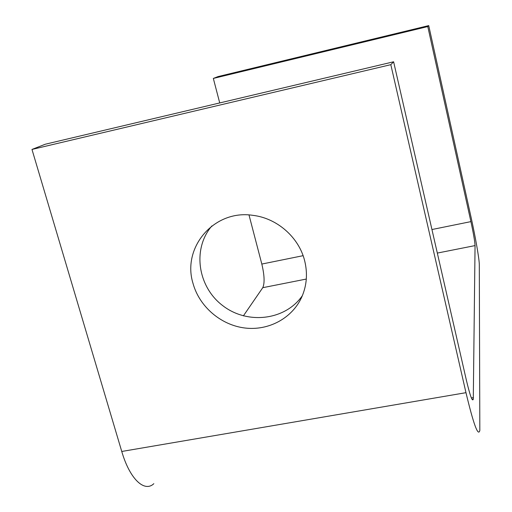 <?xml version="1.0" encoding="UTF-8"?>
<svg xmlns="http://www.w3.org/2000/svg" width="512" height="512" viewBox="0 0 512 512"><rect width="100%" height="100%" fill="white"/><g stroke="black" fill="none" stroke-linecap="round" stroke-linejoin="round"><path stroke-width="0.77" d="M193.043 283.501C181.747 247.546 214.061 209.35 252.762 215.328C277.062 218.093 299.053 237.446 304.704 260.954C307.718 273.414 306.797 285.306 301.946 296.634C292.493 318.176 268.582 331.014 244.685 327.981C220.774 324.992 199.392 306.611 193.043 283.501M211.866 225.933C192.141 248.762 197.632 286.675 222.624 305.549C247.29 324.838 285.306 320.448 302.368 295.648M153.837 483.686C144.435 492.691 129.766 479.085 121.754 451.469L465.978 392.678C473.536 424.275 478.15 436.877 479.827 430.483L479.309 264.8C479.347 259.315 475.437 236.973 471.04 217.158L428.73 25.6L218.08 76.576L213.331 78.432L219.731 102.938M249.005 214.982L261.824 264.058C264.48 275.334 264.794 283.213 262.765 287.686L243.373 315.885M213.331 78.432L427.789 26.566L470.912 221.619C473.453 233.402 474.835 241.395 475.059 245.594L473.286 399.168C472.39 402.138 470.074 395.77 466.342 380.058L393.613 61.786L45.299 144.224L31.974 149.44L121.754 451.469M427.789 26.566L428.73 25.6M465.978 392.678L390.816 64.666L31.974 149.44M390.816 64.666L393.613 61.786M261.824 264.058L303.098 255.68M431.942 229.53L470.912 221.619M475.059 245.594L437.325 253.075M306.304 279.053L262.765 287.686M471.373 397.939L473.389 397.6M472.064 399.373L473.286 399.168"/></g></svg>
